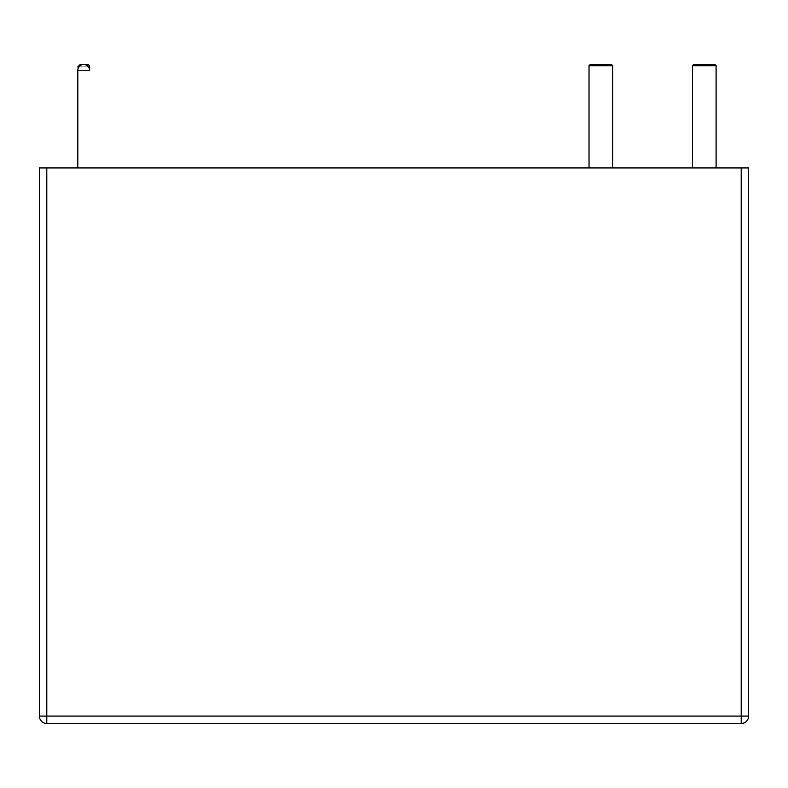 <?xml version="1.0" encoding="UTF-8"?>
<svg xmlns="http://www.w3.org/2000/svg" width="788" height="788" viewBox="0 0 788 788"><rect width="100%" height="100%" fill="white"/><g stroke="black" fill="none" stroke-linecap="round" stroke-linejoin="round"><path stroke-width="0.59" stroke-dasharray="3.94 2.96" d="M748.6 167.942L748.6 716.095A7.388 7.388 0 0 1 741.212 723.482L46.788 723.482A7.388 7.388 0 0 1 39.4 716.095A7.388 7.388 0 0 0 46.788 723.482L46.788 716.095L39.4 716.095L39.4 167.942L46.788 167.942L46.788 716.095L741.212 716.095L741.212 723.482A7.388 7.388 0 0 0 748.6 716.095L741.212 716.095L741.212 167.942L748.6 167.942M741.212 167.942L46.788 167.942M716.095 167.942L692.455 167.942L716.095 167.942L716.095 65.7L714.913 64.517L693.637 64.517L692.455 65.7L716.095 65.7M89.635 167.942L77.815 167.942L89.635 167.942M612.67 167.942L589.03 167.942L612.67 167.942L612.67 65.7L611.488 64.517L590.212 64.517L589.03 65.7L612.67 65.7M692.455 167.942L692.455 65.7M589.03 167.942L589.03 65.7M88.453 66.882L78.997 66.882M77.815 167.942L77.815 66.882L89.635 66.882M77.815 70.427L89.635 70.427"/><path stroke-width="1.18" d="M748.6 167.942L748.6 716.095A7.388 7.388 0 0 1 741.212 723.482L46.788 723.482A7.388 7.388 0 0 1 39.4 716.095L748.6 716.095A7.388 7.388 0 0 1 741.212 723.482L741.212 167.942L748.6 167.942M46.788 167.942L46.788 723.482A7.388 7.388 0 0 1 39.4 716.095L39.4 167.942L741.212 167.942M692.455 167.942L692.455 65.7L693.637 64.517L714.913 64.517L716.095 65.7L692.455 65.7M716.095 167.942L716.095 65.7M89.635 70.427L77.815 70.427A5.91 5.91 0 0 1 83.725 64.517A5.91 5.91 0 0 1 89.635 70.427L89.635 66.882A2.364 2.364 0 0 0 87.271 64.517L80.179 64.517L87.271 64.517M589.03 167.942L589.03 65.7L590.212 64.517L611.488 64.517L612.67 65.7L589.03 65.7M612.67 167.942L612.67 65.7M89.635 66.882L88.453 66.882M78.997 66.882L77.815 66.882L80.179 64.517M77.815 70.427L77.815 167.942"/></g></svg>
